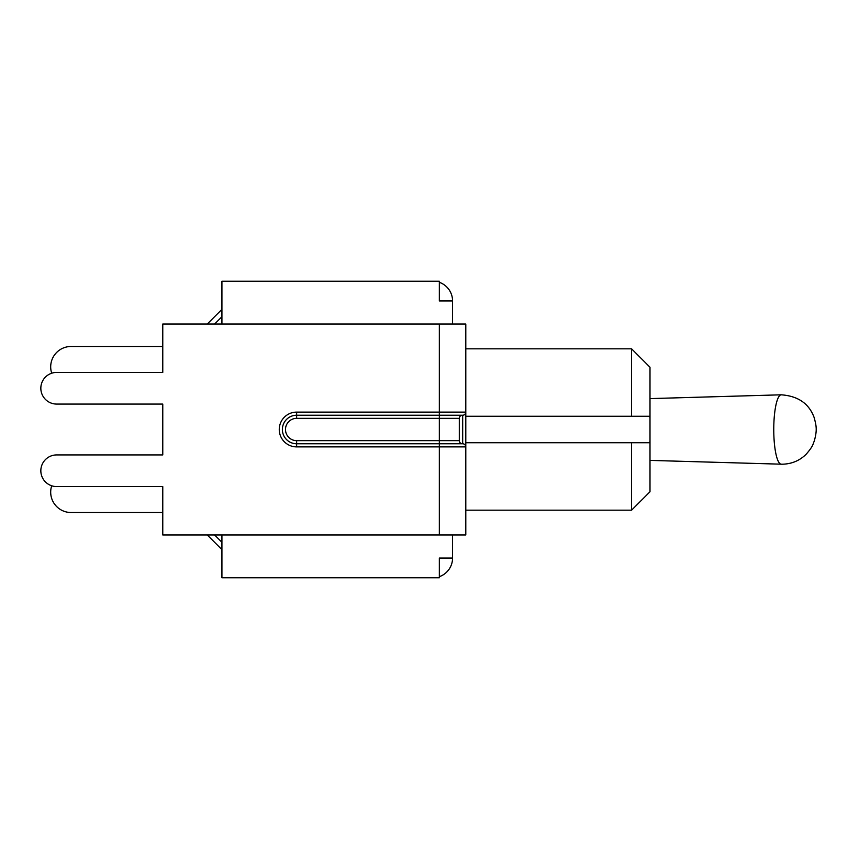 <?xml version="1.0" encoding="UTF-8"?>
<svg xmlns="http://www.w3.org/2000/svg" width="859" height="859" viewBox="0 0 859 859"><rect width="100%" height="100%" fill="white"/><g stroke="black" fill="none" stroke-linecap="round" stroke-linejoin="round"><path stroke-width="1.29" d="M207.266 534.964L221.923 549.62L207.266 534.964M162.77 512.522L71.05 512.522A20.369 20.369 0 0 1 51.712 485.786M452.564 534.964L452.564 558.049L439.336 558.049L439.336 577.774L221.923 577.774L221.923 534.964M452.564 558.049A19.714 19.714 0 0 1 439.336 576.679M465.793 442.729L631.58 442.729L631.58 510.182L649.995 491.767L649.995 441.107L649.672 442.729L465.793 442.729L465.793 534.964L162.77 534.964L162.77 486.581L56.651 486.581A15.827 15.827 0 0 1 40.835 470.753A15.827 15.827 0 0 1 56.651 454.926L162.77 454.926L162.77 404.074L56.651 404.074A15.827 15.827 0 0 1 40.835 388.247A15.827 15.827 0 0 1 56.651 372.419L162.77 372.419L162.77 324.036L465.793 324.036L465.793 416.271L649.672 416.271L649.995 417.893L649.995 367.233L631.58 348.818L631.58 416.271M439.336 443.77L439.336 446.884L465.793 446.884L465.793 412.116A3.114 3.114 0 0 1 462.679 415.23L462.421 415.23A3.114 3.114 0 0 0 459.307 418.344L459.307 440.656A3.114 3.114 0 0 0 462.421 443.77L462.679 443.77A3.114 3.114 0 0 1 465.793 446.884A3.114 3.114 0 0 0 462.679 443.77L296.634 443.77A14.27 14.27 0 0 1 282.375 429.5A14.27 14.27 0 0 1 296.634 415.23L462.679 415.23L462.679 443.77L462.421 415.23A3.114 3.114 0 0 0 459.307 418.344L439.336 418.344L439.336 443.77L462.421 443.77A3.114 3.114 0 0 1 459.307 440.656L296.634 440.656A11.156 11.156 0 0 1 285.489 429.5A11.156 11.156 0 0 1 296.634 418.344L296.634 412.116A17.384 17.384 0 0 0 279.261 429.5A17.384 17.384 0 0 0 296.634 446.884L296.634 440.656M56.651 454.926L162.77 454.926L162.77 404.074L56.651 404.074M221.923 324.036L221.923 281.226L439.336 281.226L439.336 300.951L452.564 300.951L452.564 324.036M439.336 282.321A19.714 19.714 0 0 1 452.564 300.951M221.923 309.38L207.266 324.036M162.77 346.478L71.05 346.478A20.369 20.369 0 0 0 51.712 373.214M649.995 441.107L649.995 417.893M221.923 542.287L214.6 534.964M296.634 418.344L439.336 418.344L439.336 412.116L465.793 412.116A3.114 3.114 0 0 1 462.679 415.23M439.336 324.036L439.336 412.116L296.634 412.116M296.634 446.884L439.336 446.884L439.336 534.964M214.6 324.036L221.923 316.713M649.995 398.608L781.218 394.807A34.693 7.506 90 0 0 773.755 429.5A34.693 7.506 90 0 0 781.218 464.193A34.693 7.506 90 0 0 781.26 464.193M465.793 510.182L631.58 510.182M465.793 348.818L631.58 348.818M649.995 460.392L782.195 464.214C791.719 464.01 799.75 460.639 806.29 454.1C813.623 445.553 812.657 444.511 814.268 441.096C817.349 429.876 816.34 425.989 814.235 417.785C809.189 403.698 798.183 396.031 781.218 394.807"/></g></svg>
